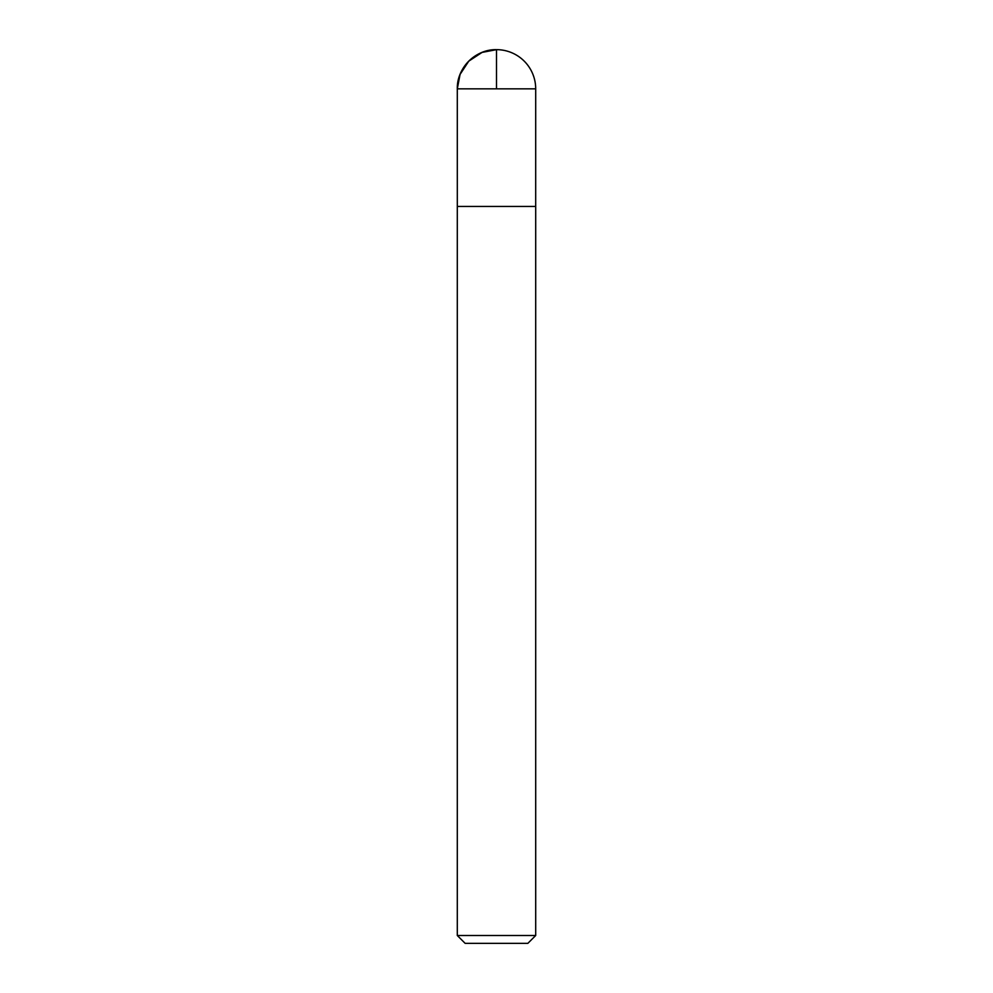 <?xml version="1.0" encoding="UTF-8"?>
<svg xmlns="http://www.w3.org/2000/svg" width="993" height="993" viewBox="0 0 993 993"><rect width="100%" height="100%" fill="white"/><g stroke="black" fill="none" stroke-linecap="round" stroke-linejoin="round"><path stroke-width="1.49" d="M535.699 88.849L535.686 206.445L457.314 206.445L457.301 88.849C456.755 67.909 475.548 49.104 496.5 49.65A39.199 39.199 0 0 0 457.301 88.849L535.699 88.849A39.199 39.199 0 0 0 496.5 49.65M457.301 935.505L465.146 943.35L527.854 943.35L535.699 935.505L535.699 206.445L457.301 206.445L457.301 935.505L535.699 935.505M496.5 88.849L496.5 49.65L482.077 52.406L468.783 61.132L460.057 74.425L457.301 88.849L457.314 206.445L496.5 206.445"/></g></svg>
